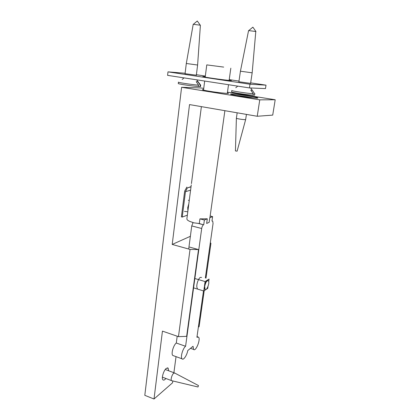 <?xml version="1.0" encoding="UTF-8"?>
<svg xmlns="http://www.w3.org/2000/svg" width="420" height="420" viewBox="0 0 420 420"><rect width="100%" height="100%" fill="white"/><g stroke="black" fill="none" stroke-linecap="round" stroke-linejoin="round"><path stroke-width="0.63" d="M210.278 243.107L210.94 243.285L210.331 242.702M210.94 243.285L205.989 278.161M204.209 290.693L199.07 326.86L198.434 326.65M198.497 249.569L186.643 336.362L178.469 336.646L190.034 249.412L198.497 249.569L189.599 247.102M178.469 336.646L162.446 331.112L154.009 399L144.805 395.33L181.597 87.287L259.765 99.855L257.229 116.267L189.525 104.585L172.205 244.445L190.034 249.412M172.205 244.445L190.381 236.297M257.229 116.267L272.717 115.112L275.195 99.761L227.472 92.169M259.765 99.855L275.195 99.761M203.737 88.4L201.043 87.969L181.597 87.287M239.138 96.044L231.063 94.427C227.866 93.439 240.02 94.615 249.422 96.138C256.625 97.325 259.234 97.996 257.24 98.138C255.434 98.238 245.385 97.083 239.138 96.044M227.383 92.831L228.512 93.298C228.942 93.781 217.544 92.594 209.869 91.329C204.986 90.536 202.487 89.98 202.377 89.66L203.584 89.581M165.853 378.467C164.724 379.985 163.758 380.452 162.965 379.874C161.159 378.514 163.669 370.335 166.288 368.356L168.116 368.093L168.683 370.781M154.009 399L172.562 382.783L172.804 380.961M173.896 372.729L176.033 356.638M192.78 223.004L192.859 222.411M223.692 67.095L206.771 64.89L223.692 67.095M199.93 218.867L207.296 218.799L204.388 220.001L199.93 218.867L199.3 223.545L192.995 222.716L191.746 225.923L201.689 228.517C202.041 226.595 202.655 225.351 203.532 224.779L199.3 223.545M211.974 221.03L212.599 216.599L209.8 217.76L209.979 217.224M212.599 216.599L210.152 215.99M204.388 220.001L203.747 224.69M192.995 222.716L193.032 222.458C188.895 221.351 186.847 220.133 186.884 218.794L191.263 184.921M207.296 218.799L206.651 223.44L209.155 222.369L209.8 217.76M197.442 288.419C195.631 286.923 197.946 278.665 200.319 277.399L201.605 277.442M212.158 221.078L212.73 221.167L213.05 223.524L205.333 277.967M173.623 355.766L172.798 355.472C170.846 353.892 173.513 344.999 176.3 343.024L177.198 336.21M188.696 249.039L191.746 225.923M203.501 290.908L196.928 337.276L198.513 337.118C200.928 339.187 195.736 352.039 193.573 349.419L193.048 346.269L187.766 350.558C186.989 355.252 183.404 360.654 182.075 358.817C180.191 357.257 182.863 348.301 185.588 346.28L201.689 228.517M176.3 343.024L185.588 346.28M204.692 286.377C205.653 282.25 206.861 280.376 208.32 280.76C210.126 282.366 206.624 291.354 205.07 289.411L204.692 286.377M205.217 289.532L204.787 289.328L204.493 285.81C205.422 282.188 206.556 280.434 207.89 280.56M204.356 286.76L203.758 290.987L207.732 288.382L208.016 286.424M208.703 281.626L209.071 279.074L205.097 281.563L204.493 285.81M205.097 281.563L194.854 278.502M193.573 287.868L203.758 290.987M191.037 186.664L187.373 187.903L185.467 191.688L182.243 217.077L181.398 216.862L184.658 191.095L186.9 187.031M182.243 217.077L187.357 215.156M236.381 95.582L246.22 97.073M235.499 150.916L237.106 151.179M237.169 112.807L236.381 118.204C236.098 118.634 243.679 119.8 245.333 119.621L245.658 119.537L237.101 151.2M252.835 97.844C250.047 97.094 240.093 95.692 236.397 95.498M198.061 386.909L198.45 385.55L198.061 386.909M172.053 380.782L171.533 380.625C170.42 379.769 172.006 374.546 173.649 373.249L174.793 373.06M250.593 83.37L238.901 81.758M196.334 75.212L185.078 73.684M229.184 79.942L231.509 80.519L230.354 80.509C224.936 80.194 201.442 76.85 202.86 76.561L205.249 76.671M250.672 82.85L266.012 85.15L249.974 84.236L249.428 87.922L167.596 75.358L167.99 71.862L185.131 73.237M266.012 85.15L265.477 88.594L249.428 87.922M196.397 74.718L205.328 76.057M229.226 79.637L238.996 81.102M249.974 84.236L167.99 71.862M198.576 85.155C192.728 84.756 177.424 82.478 178.437 82.131L178.274 83.507C177.261 83.874 192.554 86.163 198.403 86.541L198.576 85.155L196.24 81.669L197.935 81.764L200.267 85.234L200.088 86.609L198.429 86.347M196.623 79.816L200.697 85.176L200.267 85.234M200.697 85.176L200.524 86.546L200.088 86.609M200.03 25.158L193.21 24.297L186.307 63.483L197.61 65.032L200.393 25.284L200.03 25.158M253.265 93.755C247.742 93.461 230.617 90.857 231.798 90.479L231.599 91.896C230.412 92.305 247.527 94.915 253.05 95.188L253.265 93.755L250.798 90.121L252.247 90.174L254.698 93.781L254.483 95.209L253.082 94.988M252.84 91.046L254.698 93.781M254.903 93.739L254.483 95.209M255.796 31.484L248.572 30.592L240.429 71.201L252.173 72.823L255.796 31.484M188.816 203.837L187.74 207.585L187.908 210.877M203.532 224.779L198.329 223.44M185.467 191.688L190.585 190.155M184.453 211.397L187.792 211.79M188.328 200.209L189.242 200.56M168.116 368.093L167.402 367.831M230.827 68.192L229.115 80.409M228.517 84.709L227.304 93.377M224.884 110.686L209.942 217.513M206.771 64.89L205.191 77.138M204.682 81.049L203.511 90.132M201.38 106.633L191.436 183.572M212.252 221.046L211.984 220.978M197.773 336.866L197.022 336.609M193.573 349.419L190.496 348.338M182.075 358.817L172.798 355.472M205.07 289.411L204.787 289.328M187.373 187.903L191.011 186.853M236.381 118.204L235.436 150.948M246.43 114.403L245.658 119.537M171.57 380.667L197.873 386.962M174.83 373.102L198.387 385.513M162.403 377.16L171.533 380.625M165.239 369.495L174.353 372.897M184.07 77.889L182.165 79.464M193.4 24.255L197.269 21L200.309 25.237M185.052 73.889L186.302 63.483M196.308 75.411L197.61 65.032M250.651 87.974L252.215 90.169M237.757 86.132L235.778 87.733M248.787 30.545L252.882 27.153L255.948 31.532M238.87 81.979L240.424 71.201M250.561 83.591L252.168 72.823"/></g></svg>
